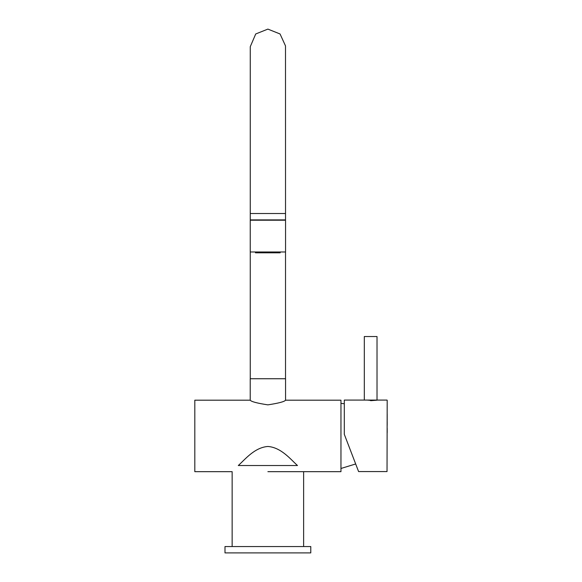 <?xml version="1.0" encoding="UTF-8"?>
<svg xmlns="http://www.w3.org/2000/svg" width="582" height="582" viewBox="0 0 582 582"><rect width="100%" height="100%" fill="white"/><g stroke="black" fill="none" stroke-linecap="round" stroke-linejoin="round"><path stroke-width="0.87" d="M250.26 46.713L255.716 33.974L267.887 29.1L280.058 33.974L285.5 45.905L285.529 219.887L250.26 219.887L250.26 213.529L250.253 220.207M232.145 546.549L232.145 471.675L194.81 471.675L194.81 400.19L250.216 400.19L250.216 378.744L285.558 378.744L285.558 400.19L340.957 400.19L340.957 471.675L267.887 471.675M268.6 251.977L268.6 252.814L268.622 251.977M265.414 251.977L265.414 252.814L265.341 251.977M265.414 252.814L268.6 252.814M274.624 251.977L274.624 252.814L274.806 251.977M274.624 252.814L271.801 252.814L271.845 251.977M278.836 251.977L278.836 252.814L279.134 251.977M278.836 252.814L277.178 252.814L277.294 251.977M280.218 251.977L280.066 252.814L280.459 251.977M256.262 251.977L256.262 252.814L255.483 252.814L255.331 251.977M256.262 252.814L257.506 252.814L257.375 251.977M256.095 252.814L255.949 251.977M259.747 251.977L259.747 252.814L262.307 252.814L262.242 251.977M259.747 252.814L259.521 251.977M265.377 252.814L262.307 252.814M259.623 252.814L257.506 252.814M280.066 252.814L278.996 252.814M277.178 252.814L274.719 252.814M271.801 252.814L268.615 252.814M285.551 251.977L250.238 251.977L250.238 220.207L285.551 220.207L285.551 251.977M267.887 404.861C257.142 403.21 251.249 401.653 250.216 400.19C251.271 401.66 257.157 403.217 267.887 404.861C278.632 403.21 284.525 401.653 285.558 400.19C284.525 401.653 278.632 403.21 267.887 404.861M387.19 432.695L387.19 428.33M387.19 425.318L387.19 424.947M387.19 421.172L387.19 421.535M387.19 420.313L387.19 414.69M387.19 413.926L387.19 414.573M387.19 400.241L387.03 471.566L387.19 400.241M387.19 421.935L387.19 424.824M370.669 400.685C362.266 400.03 362.266 400.03 370.669 400.678C379.071 400.03 379.071 400.03 370.669 400.685M364.15 400.081L344.297 400.081L344.297 434.288L358.592 471.566L344.297 434.288M387.03 471.566L358.592 471.566L357.101 467.688M224.994 552.9L310.781 552.9L310.781 546.549L224.994 546.549L224.994 552.9M297.489 465.527C305.572 473.61 305.572 473.61 297.489 465.527C290.971 459.765 281.368 447.456 267.887 446.467C254.385 447.485 244.855 459.715 238.285 465.527C230.203 473.61 230.203 473.61 238.285 465.527L297.489 465.527M377.02 400.081L377.02 336.542L373.702 336.534L364.31 336.542L364.31 400.081L377.02 400.081L364.31 400.081M285.529 213.529L250.26 213.529L250.26 46.829M250.253 251.977L250.253 378.744M250.26 46.778L250.26 213.529M285.522 251.977L285.522 378.744M280.146 252.814L280.146 252.384M377.18 400.081L387.03 400.081M344.297 403.733L340.957 403.377M355.682 463.97L340.957 468.481M303.629 471.675L303.629 546.549"/></g></svg>
